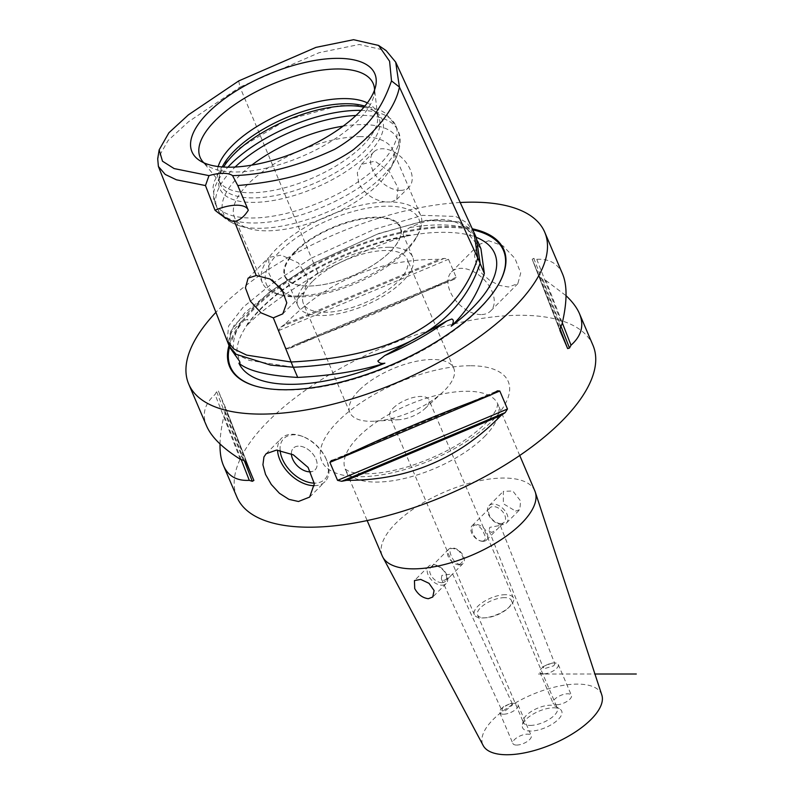 <?xml version="1.0" encoding="UTF-8"?>
<svg xmlns="http://www.w3.org/2000/svg" width="794" height="794" viewBox="0 0 794 794"><rect width="100%" height="100%" fill="white"/><g stroke="black" fill="none" stroke-linecap="round" stroke-linejoin="round"><path stroke-width="0.6" stroke-dasharray="3.97 2.98" d="M459.488 564.881A10.133 6.431 -135.1 0 0 463.051 563.551A10.133 6.431 -135.1 0 0 462.237 554.023A10.133 6.431 -135.1 0 0 452.252 547.92A10.133 6.431 -135.1 0 0 448.679 549.25A10.133 6.431 -135.1 0 0 449.493 558.778A10.133 6.431 -135.1 0 0 459.488 564.881M459.468 564.385C464.669 561.318 464.331 556.723 458.475 550.599C450.813 546.59 448.352 548.227 451.081 555.522C452.898 560.266 455.687 563.214 459.468 564.385M443.955 580.474L449.295 577.367L452.6 573.913L441.871 575.412L441.325 578.786L443.955 580.474M441.762 582.677A10.133 6.431 44.9 0 1 431.777 576.573A10.133 6.431 44.9 0 1 430.963 567.045A10.133 6.431 44.9 0 1 442.685 569.635A10.133 6.431 44.9 0 1 445.325 581.347A10.133 6.431 44.9 0 1 441.762 582.677M482.931 541.339A10.133 6.431 44.9 0 1 472.946 535.225A10.133 6.431 44.9 0 1 472.132 525.697A10.133 6.431 44.9 0 1 475.695 524.368A10.133 6.431 44.9 0 1 485.69 530.481A10.133 6.431 44.9 0 1 486.504 540.009A10.133 6.431 44.9 0 1 482.931 541.339M482.643 541.121C474.097 541.399 467.646 526.253 475.715 524.864C479.497 526.035 482.286 528.993 484.102 533.737C486.146 538.044 485.66 540.506 482.643 541.121M498.463 525.747L489.749 527.345L489.114 530.67L491.754 532.476L497.153 529.31L500.438 525.896L498.463 525.747M500.657 523.544A10.133 6.431 -135.1 0 0 504.22 522.214A10.133 6.431 -135.1 0 0 501.58 510.502A10.133 6.431 -135.1 0 0 489.858 507.902A10.133 6.431 -135.1 0 0 490.672 517.44A10.133 6.431 -135.1 0 0 500.657 523.544M545.389 668.359L553.726 665.799L554.907 663.863L552.128 663.069L543.87 666.235L543.185 667.635L545.389 668.359M502.126 524.636A12.287 7.801 44.9 0 1 490.027 517.231A12.287 7.801 44.9 0 1 489.035 505.679A12.287 7.801 44.9 0 1 493.362 504.071A12.287 7.801 44.9 0 1 505.46 511.475A12.287 7.801 44.9 0 1 506.453 523.028A12.287 7.801 44.9 0 1 502.126 524.636M502.691 707.682L501.917 710.561L504.269 711.642L512.745 704.715L510.016 703.553L502.691 707.682M441.821 585.188A12.287 7.801 -135.1 0 0 446.149 583.57A12.287 7.801 -135.1 0 0 445.156 572.027A12.287 7.801 -135.1 0 0 433.058 564.623A12.287 7.801 -135.1 0 0 428.73 566.231A12.287 7.801 -135.1 0 0 429.723 577.784A12.287 7.801 -135.1 0 0 441.821 585.188M515.594 511.118L519.842 509.569L520.586 500.945L512.825 491.01L503.327 491.337L503.346 503.733L515.594 511.118M543.662 673.848A9.955 4.139 156.9 0 1 539.93 672.3A9.955 4.139 156.9 0 1 541.905 668.052A9.955 4.139 156.9 0 1 553.815 662.97A9.955 4.139 156.9 0 1 554.52 662.94A9.955 4.139 156.9 0 1 558.251 664.489A9.955 4.139 156.9 0 1 554.043 670.444A9.955 4.139 156.9 0 1 543.662 673.848M556.822 704.695A9.955 4.139 -23.1 0 0 567.204 701.291A9.955 4.139 -23.1 0 0 571.412 695.336A9.955 4.139 -23.1 0 0 567.68 693.787A9.955 4.139 -23.1 0 0 557.299 697.192A9.955 4.139 -23.1 0 0 553.09 703.147A9.955 4.139 -23.1 0 0 556.822 704.695M503.456 714.213A9.955 4.139 156.9 0 1 499.734 712.675A9.955 4.139 156.9 0 1 501.699 708.417A9.955 4.139 156.9 0 1 513.619 703.335A9.955 4.139 156.9 0 1 514.323 703.305A9.955 4.139 156.9 0 1 518.055 704.854A9.955 4.139 156.9 0 1 513.847 710.819A9.955 4.139 156.9 0 1 503.456 714.213M516.616 745.06A9.955 4.139 -23.1 0 0 526.998 741.665A9.955 4.139 -23.1 0 0 531.206 735.701A9.955 4.139 -23.1 0 0 527.484 734.152A9.955 4.139 -23.1 0 0 517.092 737.557A9.955 4.139 -23.1 0 0 512.884 743.521A9.955 4.139 -23.1 0 0 516.616 745.06M295.418 251.877A62.359 25.894 156.9 0 1 376.723 217.725A62.359 25.894 156.9 0 1 400.077 227.402A62.359 25.894 156.9 0 1 385.884 255.708A62.359 25.894 156.9 0 1 315.615 285.671A62.359 25.894 156.9 0 1 285.354 276.332A62.359 25.894 156.9 0 1 295.418 251.877M389.318 247.262A62.359 25.894 -23.1 0 0 324.309 268.551A62.359 25.894 -23.1 0 0 297.958 305.869A62.359 25.894 -23.1 0 0 321.312 315.546A62.359 25.894 -23.1 0 0 386.331 294.246A62.359 25.894 -23.1 0 0 412.672 256.938A62.359 25.894 -23.1 0 0 389.318 247.262M312.499 281.413A56.453 23.433 -23.1 0 0 303.397 303.546A56.453 23.433 -23.1 0 0 364.515 302.961A56.453 23.433 -23.1 0 0 407.243 259.251A56.453 23.433 -23.1 0 0 367.027 252.929A56.453 23.433 -23.1 0 0 312.499 281.413M280.113 450.337A28.872 18.331 44.9 0 1 293.949 434.804A28.872 18.331 44.9 0 1 303.209 436.68A28.872 18.331 44.9 0 1 326.542 459.925A28.872 18.331 44.9 0 1 314.305 483.129M314.345 485.69A30.718 19.503 -135.1 0 0 325.014 481.66A30.718 19.503 -135.1 0 0 326.969 460.996A30.718 19.503 -135.1 0 0 302.137 436.273A30.718 19.503 -135.1 0 0 292.281 434.278A30.718 19.503 -135.1 0 0 281.483 438.308A30.718 19.503 -135.1 0 0 277.523 450.109M291.388 453.831A15.364 9.746 44.9 0 1 293.373 448.134A15.364 9.746 44.9 0 1 311.129 452.064A15.364 9.746 44.9 0 1 315.139 469.81A15.364 9.746 44.9 0 1 310.841 471.765A15.364 9.746 44.9 0 0 315.139 469.81L315.139 469.81A15.364 9.746 44.9 0 0 313.908 455.369A15.364 9.746 44.9 0 0 298.772 446.119A15.364 9.746 44.9 0 0 293.373 448.134L293.373 448.134A15.364 9.746 44.9 0 0 291.388 453.84M480.966 314.583A27.651 17.547 44.9 0 1 453.721 297.929A27.651 17.547 44.9 0 1 451.508 271.945A27.651 17.547 44.9 0 1 461.225 268.312A27.651 17.547 44.9 0 1 488.459 284.977A27.651 17.547 44.9 0 1 490.682 310.96A27.651 17.547 44.9 0 1 480.966 314.583M488.697 240.731L478.673 244.671L476.221 248.056L474.494 255.936L476.509 264.958L482.047 273.652L490.176 280.768L499.495 285.403L508.428 287.001L517.837 283.686L520.725 273.007L514.978 258.467L502.949 245.812L488.697 240.731M530.342 725.408A18.431 7.652 -23.1 0 0 549.557 719.116A18.431 7.652 -23.1 0 0 557.348 708.079A18.431 7.652 -23.1 0 0 555.959 706.481A18.431 7.652 -23.1 0 0 550.45 705.221A18.431 7.652 -23.1 0 0 533.25 710.302A18.431 7.652 -23.1 0 0 523.246 720.436A18.431 7.652 -23.1 0 0 523.444 722.54A18.431 7.652 -23.1 0 0 530.342 725.408M553.746 707.782A21.269 8.833 156.9 0 1 560.107 709.241A21.269 8.833 156.9 0 1 545.617 727.552A21.269 8.833 156.9 0 1 522.363 725.339A21.269 8.833 156.9 0 1 533.905 713.647A21.269 8.833 156.9 0 1 553.746 707.782M504.557 597.644A18.431 7.652 -23.1 0 0 485.342 603.936A18.431 7.652 -23.1 0 0 477.561 614.973A18.431 7.652 -23.1 0 0 484.459 617.831A18.431 7.652 -23.1 0 0 485.759 617.792A18.431 7.652 -23.1 0 0 507.823 608.383A18.431 7.652 -23.1 0 0 511.465 600.502A18.431 7.652 -23.1 0 0 504.557 597.644M601.822 695.018A64.513 26.788 -23.1 0 0 556.594 686.651A64.513 26.788 -23.1 0 0 493.223 719.433A64.513 26.788 -23.1 0 0 483.228 745.606M505.49 594.686A21.249 8.823 -23.1 0 0 483.338 601.941A21.249 8.823 -23.1 0 0 474.365 614.655A21.249 8.823 -23.1 0 0 482.315 617.95A21.249 8.823 -23.1 0 0 483.824 617.911A21.249 8.823 -23.1 0 0 509.252 607.063A21.249 8.823 -23.1 0 0 513.45 597.981A21.249 8.823 -23.1 0 0 505.49 594.686M393.238 408.096A21.249 8.823 156.9 0 1 420.939 396.454A21.249 8.823 156.9 0 1 428.899 399.759A21.249 8.823 156.9 0 1 424.701 408.831A21.249 8.823 156.9 0 1 399.273 419.679A21.249 8.823 156.9 0 1 389.814 416.433A21.249 8.823 156.9 0 1 393.238 408.096M363.93 107.19A88.263 36.643 156.9 0 1 375.532 111.785A88.263 36.643 156.9 0 1 353.787 166.145A88.263 36.643 156.9 0 1 252.879 202.401A88.263 36.643 156.9 0 1 218.906 178.6A88.263 36.643 156.9 0 1 223.61 167.038M360.555 136.628A86.01 35.71 -23.1 0 0 248.413 183.732A86.01 35.71 -23.1 0 0 234.538 217.467A86.01 35.71 -23.1 0 0 249.653 228.741A86.01 35.71 -23.1 0 0 266.744 230.816A86.01 35.71 -23.1 0 0 390.44 168.685A86.01 35.71 -23.1 0 0 392.772 149.977A86.01 35.71 -23.1 0 0 360.555 136.628M374.56 89.95A94.079 39.065 156.9 0 1 374.192 94.347A94.079 39.065 156.9 0 1 323.158 146.036A94.079 39.065 156.9 0 1 235.381 171.99A94.079 39.065 156.9 0 1 207.234 165.559A94.079 39.065 156.9 0 1 203.82 162.78M218.161 166.542A86.01 35.71 -23.1 0 0 218.31 179.424A86.01 35.71 -23.1 0 0 220.613 183.186A86.01 35.71 -23.1 0 0 240.592 192.148A86.01 35.71 -23.1 0 0 250.517 192.773A86.01 35.71 -23.1 0 0 335.951 166.035A86.01 35.71 -23.1 0 0 377.666 116.202A86.01 35.71 -23.1 0 0 376.545 111.934A86.01 35.71 -23.1 0 0 367.344 102.912M364.803 106.158A86.01 35.71 156.9 0 1 372.247 109.612A86.01 35.71 156.9 0 1 378.738 117.075A86.01 35.71 156.9 0 1 342.393 168.536A86.01 35.71 156.9 0 1 252.71 197.914A86.01 35.71 156.9 0 1 220.504 184.565A86.01 35.71 156.9 0 1 219.601 174.72A86.01 35.71 156.9 0 1 222.26 166.948M294.862 251.589A62.944 26.133 -23.1 0 0 315.238 285.711A62.944 26.133 -23.1 0 0 386.162 255.46A62.944 26.133 -23.1 0 0 379.562 217.179A62.944 26.133 -23.1 0 0 294.862 251.589M405.506 251.569A82.943 34.44 156.9 0 1 280.877 294.991A82.943 34.44 156.9 0 1 329.083 219.908A82.943 34.44 156.9 0 1 416.652 237.088A82.943 34.44 156.9 0 1 405.506 251.569M358.987 390.4A56.453 23.433 -23.1 0 0 349.886 412.543A56.453 23.433 -23.1 0 0 375.016 421.177A56.453 23.433 -23.1 0 0 442.566 392.365A56.453 23.433 -23.1 0 0 444.62 390.39A56.453 23.433 -23.1 0 0 453.731 368.247A56.453 23.433 -23.1 0 0 413.515 361.925A56.453 23.433 -23.1 0 0 358.987 390.4M297.601 296.063A86.01 35.71 -23.1 0 0 406.736 248.998A86.01 35.71 -23.1 0 0 418.289 233.982A86.01 35.71 -23.1 0 0 420.622 215.263A86.01 35.71 -23.1 0 0 391.313 201.964L385.398 201.964A86.01 35.71 -23.1 0 0 276.262 249.028A86.01 35.71 -23.1 0 0 262.387 282.763A86.01 35.71 -23.1 0 0 277.503 294.028A86.01 35.71 -23.1 0 0 291.686 296.063L297.601 296.063L304.023 292.52L308.082 278.168L298.385 262.933L281.374 255.132L268.769 257.415L268.958 273.533L272.679 280.55M291.686 296.063L283.915 292.639M391.313 201.964L396.692 199.483L398.072 187.811L389.358 171.593L374.986 161.132L361.439 164.368L357.3 172.794L358.759 183.374C364.714 194.004 373.587 200.207 385.398 201.964M400.236 190.401A24.882 15.791 44.9 0 1 375.721 175.414A24.882 15.791 44.9 0 1 373.726 152.021A24.882 15.791 44.9 0 1 382.48 148.756A24.882 15.791 44.9 0 1 406.994 163.753A24.882 15.791 44.9 0 1 408.989 187.136A24.882 15.791 44.9 0 1 400.236 190.401M474.097 232.751L466.693 222.598L455.696 216.444L422.537 215.363L374.48 229.248L311.526 258.08L239.977 87.092L188.545 121.73L168.13 140.469L157.698 158.8M248.294 210.241A30.718 12.754 -23.1 0 0 248.185 209.963L241.039 193.19M238.706 80.938L239.977 87.092L319.208 52.662L359.265 44.484L386.092 50.568M293.353 367.225L249.217 360.367L236.314 354.283L229.516 346.392L230.637 331.475L245.038 312.637L272.729 289.889L313.719 263.221L377.19 234.19L425.485 220.395L458.604 221.834L469.482 228.265L476.559 238.508L479.973 263.191C458.982 327.207 396.772 361.856 293.323 367.146M318.106 273.503C283.756 294.147 259.767 311.734 246.16 326.274A139.158 57.773 156.9 0 1 410.002 235.004C385.437 241.733 354.809 254.566 318.106 273.503L313.719 263.221M230.329 348.268L230.062 333.569L241.803 321.173L247.668 319.327C248.333 321.749 247.827 324.061 246.16 326.274M410.002 235.004C404.632 235.49 402.548 234.329 403.749 231.511L409.873 227.55C432.68 216.762 451.052 216.752 464.986 227.541C468.728 229.764 472.271 236.602 469.125 234.984A139.158 57.773 156.9 0 1 476.182 237.307M480.946 248.79L469.125 234.984M476.301 237.575L459.031 221.873L428.016 219.958L378.887 233.476L313.66 263.171L269.603 292.073L233.863 325.59L228.245 341.549L229.238 346.085M227.173 340.904L228.603 325.977L243.143 307.199L270.784 284.57L311.526 258.08L313.66 263.171M228.99 345.499A149.073 61.892 156.9 0 1 253.653 308.161A149.073 61.892 156.9 0 1 472.271 228.791M460.202 202.51A193.528 80.353 -23.1 0 0 219.938 308.161A193.528 80.353 -23.1 0 0 215.908 312.32M562.628 274.168C558.003 263.578 549.388 258.626 536.784 259.32A193.528 80.353 -23.1 0 0 533.766 258.358L532.198 259.261L539.87 277.255L542.759 279.428A193.528 80.353 156.9 0 1 545.776 280.391L562.311 322.87M559.959 330.552L532.179 259.211L559.939 330.502M536.784 259.32L562.013 324.121M545.776 280.391L566.053 295.696M241.197 459.567L224.047 415.54A193.528 80.353 156.9 0 1 225.575 412.672L226.092 409.069L218.41 391.075L216.583 391.591A193.528 80.353 -23.1 0 0 215.055 394.459C204.554 403.789 201.736 414.309 206.609 426.031M226.111 409.108L253.872 480.4L226.111 409.108M240.294 459.26L215.055 394.459M220.017 443.965C220.166 435.628 221.516 426.16 224.047 415.54M285.066 324.17A193.528 80.353 -23.1 0 0 280.868 327.039L278.595 330.651L286.267 348.645L288.559 348.844L289.86 348.119A193.528 80.353 156.9 0 1 294.058 345.251L448.402 280.411A193.528 80.353 156.9 0 1 453.334 279.448L454.744 279.041L456.173 277.275L448.491 259.281L444.342 258.368A193.528 80.353 -23.1 0 0 439.41 259.34C378.966 259.003 327.515 280.619 285.066 324.17L439.41 259.34M294.058 345.251C346.899 326.066 398.35 304.449 448.402 280.411M534.848 490.91A82.943 34.44 -23.1 0 0 475.775 481.621A82.943 34.44 -23.1 0 0 395.65 523.464A82.943 34.44 -23.1 0 0 382.271 555.999M592.979 345.311A193.528 80.353 -23.1 0 0 455.121 323.624A193.528 80.353 -23.1 0 0 268.173 421.267A193.528 80.353 -23.1 0 0 236.949 497.173M538.451 674.027L594.944 674.017M361.072 110.386A98.297 40.812 156.9 0 1 395.74 125.621A98.297 40.812 156.9 0 1 354.203 184.436A98.297 40.812 156.9 0 1 251.718 218.003A98.297 40.812 156.9 0 1 214.896 202.748A98.297 40.812 156.9 0 1 227.898 167.187M355.98 115.477A98.297 40.812 156.9 0 1 361.052 115.358A98.297 40.812 156.9 0 1 397.873 130.613A98.297 40.812 156.9 0 1 356.337 189.429A98.297 40.812 156.9 0 1 253.842 223.005A98.297 40.812 156.9 0 1 217.03 207.75A98.297 40.812 156.9 0 1 235.103 167.038M343.097 126.167A94.704 39.323 156.9 0 1 362.193 124.598A94.704 39.323 156.9 0 1 395.094 159.892A94.704 39.323 156.9 0 1 258.913 228.305A94.704 39.323 156.9 0 1 240.086 226.012A94.704 39.323 156.9 0 1 251.728 165.142M235.054 355.573A139.724 58.012 156.9 0 1 241.803 321.173M409.873 227.55A139.724 58.012 156.9 0 1 464.986 227.541M499.634 282.406A148.418 61.624 156.9 0 1 499.456 282.743A148.418 61.624 156.9 0 1 479.526 308.668A148.418 61.624 156.9 0 1 286.019 389.943A148.418 61.624 156.9 0 1 256.522 386.37A148.418 61.624 156.9 0 1 256.154 386.261M229.565 346.849A148.418 61.624 156.9 0 1 254.388 308.707A148.418 61.624 156.9 0 1 472.758 229.843M542.759 279.428L560.951 326.155M539.87 277.255L559.899 328.676M533.766 258.358L560.495 326.989M492.488 394.092L337.113 459.359M496.2 391.541L332.736 460.212M244.244 460.609L225.575 412.672M246.2 462.406L218.41 391.075M243.311 460.222L216.583 391.591M289.86 348.119L453.334 279.448M286.267 348.645L456.173 277.275M278.595 330.651L448.491 259.281M280.868 327.039L444.342 258.368M484.449 436.65A82.943 34.44 -23.1 0 0 497.828 404.126A82.943 34.44 -23.1 0 0 466.773 391.253A82.943 34.44 -23.1 0 0 358.63 436.68A82.943 34.44 -23.1 0 0 345.251 469.204A82.943 34.44 -23.1 0 0 404.325 478.494A82.943 34.44 -23.1 0 0 484.449 436.65M470.237 365.736A101.374 42.092 -23.1 0 0 338.075 421.257A101.374 42.092 -23.1 0 0 359.682 476.747A101.374 42.092 -23.1 0 0 491.853 421.227A101.374 42.092 -23.1 0 0 470.237 365.736M448.679 549.25L430.963 567.045M463.051 563.551L452.401 574.251M449.295 577.367L445.325 581.347M486.504 540.009L497.153 529.31M500.25 526.194L504.22 522.214M472.132 525.697L489.858 507.902M489.114 530.67L543.185 667.635M500.438 525.896L554.907 663.863M441.325 578.786L501.917 710.561M452.6 573.913L512.745 704.705M428.73 566.231L414.448 580.583M446.149 583.57L432.75 597.028M506.453 523.028L519.842 509.569M489.035 505.679L503.327 491.337M543.87 666.235L541.905 668.052M552.128 663.069L553.815 662.97M539.93 672.3L553.09 703.147M558.251 664.489L571.412 695.336M503.763 706.511L501.699 708.417M510.016 703.553L513.619 703.335M499.734 712.675L512.884 743.521M518.055 704.854L531.206 735.701M412.672 256.938L400.077 227.402M297.958 305.869L285.354 276.332M303.209 436.68L302.137 436.273M326.542 459.925L326.969 460.996M309.65 497.084L325.014 481.66M266.119 453.731L281.483 438.308M490.682 310.96L517.847 283.686M451.508 271.945L478.663 244.671M523.246 720.436L522.363 725.339M555.959 706.481L560.107 709.241M477.561 614.973L523.444 722.54M511.465 600.502L557.348 708.079M507.823 608.383L509.252 607.063M485.759 617.792L483.824 617.911M513.45 597.981L428.899 399.759M474.365 614.655L389.814 416.433M390.44 168.685L395.094 159.892C400.762 147.267 401.685 137.501 397.873 130.613L395.74 125.621L385.755 113.433L380.733 110.426L364.267 105.592L339.167 105.552L286.485 120.033L239.669 147.962L221.992 166.502L214.33 181.379L213.02 187.116L214.896 202.748L217.03 207.75C219.571 215.442 227.253 221.536 240.086 226.012L249.653 228.741M374.192 94.347L375.86 85.157M207.234 165.559L199.453 160.398M377.666 116.202L374.44 88.243M220.613 183.186L202.668 161.51M219.601 174.72L218.906 178.6M372.247 109.612L375.532 111.785M378.738 117.075L376.545 111.934M220.504 184.565L218.31 179.424M453.731 368.247L407.243 259.251M349.886 412.543L303.397 303.546M416.652 237.088L418.289 233.982M280.877 294.991L277.503 294.028M424.701 408.831L442.566 392.365M399.273 419.679L375.016 421.177M420.622 215.263L392.772 149.977M262.387 282.763L234.538 217.467M282.783 313.858L304.033 292.529M248.095 278.168L268.769 257.415M396.692 199.483L408.989 187.136M361.429 164.368L373.726 152.021M229.516 346.392L230.101 347.772M476.559 238.508L477.849 241.535M255.797 386.162L256.522 386.37C265.325 388.852 275.439 390.082 286.842 390.082C318.176 389.725 352.457 381.835 389.705 366.391C440.213 345.291 484.122 312.33 499.456 282.743L499.813 282.078M479.229 238.647C469.631 234.012 456.153 231.927 438.794 232.404C383.353 233.357 300.023 269.255 261.951 307.953C252.75 317.005 246.051 325.609 241.862 333.768C238.458 340.537 236.82 346.452 236.969 351.524L239.55 361.191M331.326 460.619L497.501 390.817M454.744 279.041L288.559 348.844M519.733 455.478L497.788 403.997L496.826 408.056C495.575 411.361 492.647 415.619 488.042 420.84C470.147 439.568 444.164 454.654 410.101 466.078C392.167 471.537 376.703 474.078 363.712 473.7C356.814 473.383 351.792 472.529 348.616 471.14L345.192 469.085L367.156 520.556"/><path stroke-width="1.19" d="M428.363 598.706C422.636 597.971 418.081 594.587 414.706 588.553L414.448 580.583L420.701 579.412L429.018 583.332L434.09 590.538L432.75 597.019L428.363 598.706M314.305 483.129A28.872 18.331 44.9 0 1 280.113 450.337M277.523 450.109A30.718 19.503 -135.1 0 0 314.216 485.69A30.718 19.503 -135.1 0 0 314.345 485.69M309.739 471.825A15.364 9.746 44.9 0 1 291.388 453.831A15.364 9.746 44.9 0 0 309.739 471.825A15.364 9.746 44.9 0 0 310.841 471.765A15.364 9.746 44.9 0 1 309.739 471.825M298.465 501.5L288.907 499.347L279.448 493.302L271.32 484.499L265.543 474.455L262.923 464.808L263.945 456.947L266.129 453.731L276.54 450.089L293.294 454.803L308.082 467.428L314.345 483.715L309.65 497.074L298.465 501.5M367.156 520.556L382.271 555.999A82.943 34.44 -23.1 0 0 382.807 557.11L483.228 745.606A64.513 26.788 -23.1 0 0 529.816 751.71A64.513 26.788 -23.1 0 0 591.073 719.414A64.513 26.788 -23.1 0 0 601.822 695.018L535.285 492.072A82.943 34.44 -23.1 0 0 534.848 490.91L519.733 455.478M223.61 167.038A88.263 36.643 156.9 0 1 349.132 105.751A88.263 36.643 156.9 0 1 363.93 107.19M203.82 162.78A94.079 39.065 156.9 0 1 202.668 161.51A94.079 39.065 156.9 0 1 235.421 104.064A94.079 39.065 156.9 0 1 337.976 68.969A94.079 39.065 156.9 0 1 374.44 88.243A94.079 39.065 156.9 0 1 374.56 89.95M337.589 58.349A99.399 41.268 156.9 0 1 375.86 85.157A99.399 41.268 156.9 0 1 321.937 139.774A99.399 41.268 156.9 0 1 229.188 167.197A99.399 41.268 156.9 0 1 199.453 160.398A99.399 41.268 156.9 0 1 223.948 99.181A99.399 41.268 156.9 0 1 337.589 58.349M367.344 102.912A86.01 35.71 -23.1 0 0 344.328 98.585A86.01 35.71 -23.1 0 0 232.185 145.689A86.01 35.71 -23.1 0 0 218.161 166.542M222.26 166.948A86.01 35.71 156.9 0 1 234.379 150.83A86.01 35.71 156.9 0 1 346.521 103.726A86.01 35.71 156.9 0 1 364.803 106.158M283.915 292.639L272.679 280.55M273.315 317.848L261.047 312.856L250.447 301.244L245.445 287.885L248.095 278.168L256.234 275.518L270.039 278.992L281.9 289.383L286.783 302.822L282.783 313.858L273.315 317.848L293.234 367.235C309.233 366.679 381.269 362.074 425.425 332.597C465.86 307.238 476.946 272.372 480.112 263.151L476.301 237.575L473.968 232.483L477.78 258.05L399.422 87.062L395.69 62.131L386.092 50.568L378.599 45.437L389.596 61.267L391.511 80.919C384.008 101.701 372.664 127.239 334.701 149.312C298.703 166.065 264.66 174.839 232.573 175.633L237.773 185.548L248.294 210.241C244.383 216.524 239.768 220.295 234.458 221.556C230.488 221.248 224.007 217.477 215.005 210.251L205.467 185.548M256.234 275.518L234.458 221.556M208.991 175.633L174.104 168.576L162.482 161.202L159.167 149.848L157.698 158.8L158.393 166.442L165.212 174.442L176.417 179.801L205.477 185.558L208.991 175.633A30.718 12.754 156.9 0 1 232.573 175.633M248.185 209.963A30.718 12.754 -23.1 0 0 215.005 210.251M159.167 149.848L168.904 132.757L188.426 114.832L238.706 80.938L315.952 47.382L353.588 39.7L378.599 45.437M237.773 185.548C270.823 182.62 317.322 175.057 353.529 149.6C380.395 127.07 395.7 106.227 399.422 87.062L391.511 80.919M476.182 237.307A139.158 57.773 156.9 0 1 479.229 238.647A139.158 57.773 156.9 0 1 451.23 326.205C453.831 322.344 454.019 319.942 451.796 318.999L446.625 321.104L384.762 355.563L377.845 361.022C379.115 363.126 381.457 363.841 384.862 363.176A139.158 57.773 156.9 0 1 290.842 384.326A139.158 57.773 156.9 0 1 238.915 363.176L240.016 362.898L239.55 361.191L230.329 348.268M238.915 363.176C248.145 370.987 267.737 375.741 297.71 377.428L293.353 367.225M451.23 326.205C466.554 311.675 477.601 294.098 484.36 273.473L480.042 263.36M484.36 273.473L480.946 248.79L477.849 241.535M297.71 377.428C331.038 375.731 360.089 370.977 384.862 363.176M158.393 166.442L229.218 346.085L236.076 354.283L270.704 365.121L293.234 367.235M472.271 228.791A149.073 61.892 156.9 0 1 499.813 282.078A149.073 61.892 156.9 0 1 391.005 365.071A149.073 61.892 156.9 0 1 255.797 386.162A149.073 61.892 156.9 0 1 228.99 345.499M227.173 340.884L233.813 348.923L246.686 355.117L291.13 362.004C394.578 356.714 456.788 322.066 477.78 258.05L480.112 263.151M215.908 312.32A193.528 80.353 -23.1 0 0 188.704 384.068A193.528 80.353 -23.1 0 0 326.552 405.754A193.528 80.353 -23.1 0 0 513.51 308.102A193.528 80.353 -23.1 0 0 544.734 232.205A193.528 80.353 -23.1 0 0 460.202 202.51M562.311 322.87L571.005 345.192A193.528 80.353 156.9 0 1 569.487 348.07L567.65 348.586L559.959 330.552M559.939 330.502L560.495 326.989A193.528 80.353 -23.1 0 0 562.013 324.121C567.174 302.276 567.382 285.622 562.628 274.168L544.734 232.205M566.053 295.696C572.464 301.75 576.93 307.725 579.461 313.63C584.324 325.351 581.506 335.872 571.005 345.192M492.012 394.41A193.528 80.353 -23.1 0 0 496.2 391.541L497.501 390.817L499.803 391.015L507.475 409.009L505.192 412.612A193.528 80.353 156.9 0 1 501.004 415.49L346.66 480.32A193.528 80.353 156.9 0 1 341.728 481.283L337.569 480.38L329.897 462.386L331.326 460.619L332.736 460.212A193.528 80.353 -23.1 0 0 337.668 459.24C387.72 435.211 439.171 413.595 492.012 394.41L337.668 459.24M501.004 415.49C458.555 459.041 407.104 480.658 346.66 480.32M188.704 384.068L206.609 426.031C211.422 437.077 222.657 448.153 240.294 459.26A193.528 80.353 -23.1 0 0 243.311 460.222L246.2 462.406L253.891 480.439L252.303 481.303A193.528 80.353 156.9 0 1 249.286 480.34L241.197 459.567M249.286 480.34C236.681 481.025 228.057 476.082 223.432 465.492C221.01 459.776 219.869 452.6 220.017 443.965M382.807 557.11A82.943 34.44 -23.1 0 0 442.705 564.961A82.943 34.44 -23.1 0 0 521.469 523.444A82.943 34.44 -23.1 0 0 535.285 492.072M223.432 465.492L236.949 497.173A193.528 80.353 -23.1 0 0 374.798 518.859A193.528 80.353 -23.1 0 0 561.745 421.207A193.528 80.353 -23.1 0 0 592.979 345.311L579.461 313.63M594.944 674.017L636.302 674.007M227.898 167.187A98.297 40.812 156.9 0 1 358.918 110.366A98.297 40.812 156.9 0 1 361.072 110.386M235.103 167.038A98.297 40.812 156.9 0 1 355.98 115.477M251.728 165.142A94.704 39.323 156.9 0 1 343.097 126.167M446.625 321.104A139.724 58.012 156.9 0 1 384.762 355.563M256.154 386.261A148.418 61.624 156.9 0 1 229.565 346.849M472.758 229.843A148.418 61.624 156.9 0 1 499.634 282.406M560.951 326.155L569.487 348.07M559.899 328.676L567.65 348.586M505.192 412.612L341.728 481.283M507.475 409.009L337.569 480.38M499.803 391.015L492.488 394.092M337.113 459.359L329.897 462.386M252.303 481.303L244.244 460.609M241.039 193.19L240.036 190.858M395.69 62.131L473.978 232.493"/></g></svg>
